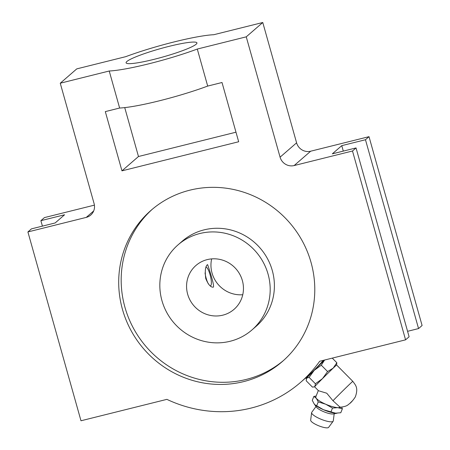 <?xml version="1.0" encoding="UTF-8"?>
<svg xmlns="http://www.w3.org/2000/svg" width="450" height="450" viewBox="0 0 450 450"><rect width="100%" height="100%" fill="white"/><g stroke="black" fill="none" stroke-linecap="round" stroke-linejoin="round"><path stroke-width="0.67" d="M315.259 404.989A13.556 3.268 21.8 0 0 315.416 405.124A13.556 3.268 21.8 0 0 323.466 409.719L335.576 413.173A13.556 3.268 21.8 0 0 335.678 413.179M313.858 396.405L312.277 400.354L314.151 403.881L315.152 404.904L323.466 409.719A13.556 3.268 21.8 0 0 335.537 413.173L340.785 412.74L342.366 408.791L337.736 407.655L332.483 408.088L325.671 404.207L318.229 401.889L316.356 398.363L313.858 396.405L316.131 396.051M330.907 412.037L332.483 408.088M316.654 405.844L318.229 401.889M341.184 407.149L341.027 407.16C347.957 406.069 347.642 404.837 349.369 403.808C351.113 402.564 353.093 400.269 355.32 396.928C358.605 387.686 355.528 385.138 352.811 381.353A15.491 0.281 135.3 0 0 345.178 388.536A15.491 0.281 135.3 0 0 332.983 400.742L340.031 407.166L341.184 407.149L339.412 407.019L341.184 407.149M336.634 365.023A15.491 0.281 135.3 0 0 336.634 365.012L336.836 362.739L333.186 368.134L327.594 371.565L322.476 378.641L315.411 383.754L309.116 377.398L314.235 370.322A15.491 0.281 135.3 0 0 306.669 378.096L309.116 377.398M352.811 381.353L336.634 365.012A15.491 0.281 135.3 0 0 333.186 368.134A15.491 0.281 135.3 0 0 322.476 378.641A15.491 0.281 135.3 0 0 314.91 386.421A15.491 0.281 135.3 0 0 314.612 386.814L312.463 387.118L306.174 380.762L306.669 378.096A15.491 0.281 135.3 0 0 306.371 378.478L306.259 378.906M318.324 390.555L315.832 396.787A13.556 3.268 21.8 0 0 316.356 398.363A13.556 3.268 21.8 0 0 325.671 404.207A13.556 3.268 21.8 0 0 337.736 407.655A13.556 3.268 21.8 0 0 340.768 407.177A13.556 3.268 21.8 0 0 340.779 407.166M332.983 400.742L326.745 393.21L318.504 390.741L314.612 386.814M327.594 371.565L321.306 365.209L314.235 370.322A15.491 0.281 135.3 0 1 324.765 359.989M336.836 362.739L332.263 358.121M321.306 365.209L324.304 360.478M207.203 259.622A29.047 27.979 -131 0 0 195.969 265.455A29.047 27.979 -131 0 0 193.882 305.736A29.047 27.979 -131 0 0 234.056 309.33A29.047 27.979 -131 0 0 239.895 274.477A29.047 27.979 -131 0 0 207.203 259.622M211.652 258.891A29.047 27.979 -131 0 0 242.758 294.728M205.751 278.505C204.778 270.731 205.38 266.102 207.546 264.623C207.512 263.858 215.37 287.37 213.171 287.173C210.617 287.303 208.142 284.417 205.751 278.505M199.868 233.516A56.357 54.281 -131 0 0 178.065 244.834A56.357 54.281 -131 0 0 174.021 322.976A56.357 54.281 -131 0 0 251.955 329.951A56.357 54.281 -131 0 0 263.284 262.339A56.357 54.281 -131 0 0 199.868 233.516M178.065 244.834L182.273 241.178A56.357 54.281 49 0 1 204.075 229.866A56.357 54.281 49 0 1 267.491 258.683A56.357 54.281 49 0 1 256.162 326.301L251.955 329.951M60.255 83.216L76.77 68.878L125.741 56.666A61.976 7.329 164.3 0 1 213.801 34.712L262.772 22.5L296.595 142.836L280.08 157.174A11.621 11.194 49 0 0 294.142 165.555L352.496 151.003L405.574 339.84L319.674 361.26A127.823 123.114 49 0 1 300.532 382.416A127.823 123.114 49 0 1 166.888 399.358L80.989 420.772L27.906 231.941L86.259 217.389A11.621 11.194 49 0 0 90.754 215.055A11.621 11.194 49 0 0 94.078 203.552L60.255 83.216L109.226 71.004L119.633 108.034L105.311 111.606L121.961 170.848L238.669 141.75L222.013 82.508L207.692 86.074L197.286 49.05L246.251 36.838L280.08 157.174M235.98 132.199L138.482 156.51L124.734 107.612M407.582 331.312L418.551 328.573L422.094 325.502L369.011 136.665L310.663 151.217A11.621 11.194 49 0 1 296.595 142.836M27.906 231.941L31.449 228.864L55.153 222.958L64.592 214.763L40.888 220.674L44.426 217.597L94.41 205.138M418.551 328.573L365.473 139.736L341.769 145.648L332.331 153.844L356.034 147.932L352.496 151.003M343.299 151.11L341.769 145.648M42.418 226.131L40.888 220.674M243.647 381.606A100.125 96.435 49 0 1 130.972 330.401A100.125 96.435 49 0 1 151.104 210.279A100.125 96.435 49 0 1 289.569 222.671A100.125 96.435 49 0 1 282.375 361.502A100.125 96.435 49 0 1 243.647 381.606M138.482 156.51L121.961 170.848M207.692 86.074A61.976 7.329 164.3 0 1 119.633 108.034M323.319 360.349C318.268 366.131 313.346 371.171 308.548 375.457L300.532 382.416M356.034 147.932L409.112 336.769L405.574 339.84M369.011 136.665L365.473 139.736M262.772 22.5L246.251 36.838M154.041 59.344A36.799 4.354 164.3 0 1 126.09 62.814A36.799 4.354 164.3 0 1 160.335 48.667A36.799 4.354 164.3 0 1 196.937 42.902A36.799 4.354 164.3 0 1 154.041 59.344M197.286 49.05A61.976 7.329 164.3 0 1 109.226 71.004M283.607 360.416A100.125 96.435 49 0 1 246.122 379.451A100.125 96.435 49 0 1 133.858 329.001A100.125 96.435 49 0 1 152.353 209.216M210.184 285.857A9.681 2.34 76 0 0 210.713 285.716A9.681 2.34 76 0 0 210.943 285.418A9.681 2.34 76 0 0 210.381 275.895A9.681 2.34 76 0 0 206.404 267.216A9.681 2.34 76 0 0 206.044 267.064M205.048 272.886A9.681 2.34 76 0 0 208.417 283.972M316.007 406.502L311.738 412.329A11.621 2.801 21.8 0 0 311.608 412.656L310.663 420.221A9.681 2.334 21.8 0 0 318.561 425.723A9.681 2.334 21.8 0 0 328.511 427.5A9.681 2.334 21.8 0 0 328.613 427.387L333.146 421.256A11.621 2.801 21.8 0 0 333.276 420.936L334.192 413.769M311.608 412.656A11.621 2.801 21.8 0 0 321.075 419.259A11.621 2.801 21.8 0 0 333.022 421.391A11.621 2.801 21.8 0 0 333.146 421.256M314.055 403.751L316.502 407.199A9.681 2.334 21.8 0 0 324.366 411.975A9.681 2.334 21.8 0 0 333.354 413.933L337.089 413.201M341.64 407.115L342.366 408.791M315.411 383.754L314.91 386.421L313.909 387M350.021 403.206L352.659 400.562L350.021 403.206M93.696 210.932L86.259 217.389M310.663 151.217L294.142 165.555M206.404 267.216L206.066 267.002M210.943 285.418L210.538 286.144M306.371 378.489L305.764 377.876"/></g></svg>
